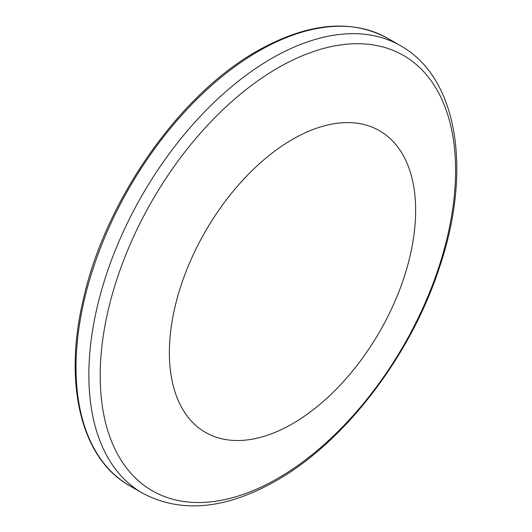 <?xml version="1.0" encoding="UTF-8"?>
<svg xmlns="http://www.w3.org/2000/svg" width="532" height="532" viewBox="0 0 532 532"><rect width="100%" height="100%" fill="white"/><g stroke="black" fill="none" stroke-linecap="round" stroke-linejoin="round"><path stroke-width="0.8" d="M292.507 139.377A174.144 100.541 120 0 0 169.369 352.656A174.144 100.541 120 0 0 292.507 423.745A174.144 100.541 120 0 0 415.638 210.473A174.144 100.541 120 0 0 292.507 139.377M258.638 51.145A258.259 149.106 120 0 0 89.921 278.721A258.259 149.106 120 0 0 129.509 485.669C81.396 458.837 63.288 384.749 83.032 300.68C104.578 201.495 178.885 94.882 257.229 51.006C307.503 22.723 351.014 18.507 387.768 38.351A258.259 149.106 120 0 0 258.638 51.145M277.884 67.936A251.297 145.09 120 0 0 100.196 375.712A251.297 145.09 120 0 0 277.884 478.308A251.297 145.09 120 0 0 455.578 170.533A251.297 145.09 120 0 0 277.884 67.936M129.509 485.669L142.343 493.078A258.259 149.106 -60 0 1 102.756 286.13A258.259 149.106 -60 0 1 271.473 58.553A258.259 149.106 -60 0 1 400.603 45.759L387.768 38.351M142.343 493.078C180.986 513.573 225.595 509.47 276.168 480.748C345.281 441.653 411.283 354.957 439.718 266.638C472.177 170.513 457.966 77.832 400.603 45.759"/></g></svg>
